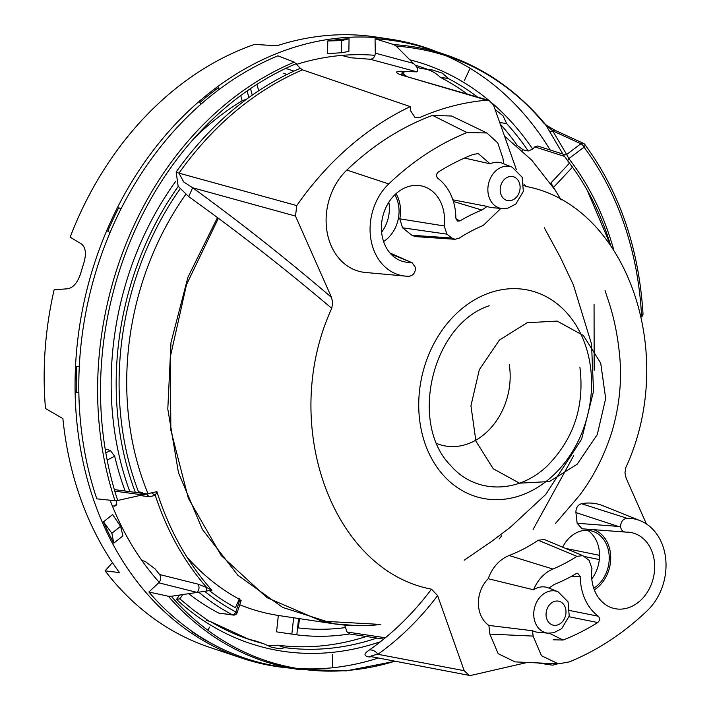 <?xml version="1.0" encoding="UTF-8"?>
<svg xmlns="http://www.w3.org/2000/svg" width="711" height="711" viewBox="0 0 711 711"><rect width="100%" height="100%" fill="white"/><g stroke="black" fill="none" stroke-linecap="round" stroke-linejoin="round"><path stroke-width="1.07" d="M558.046 591.756L548.394 587.89A22.956 18.335 103.5 0 0 533.517 589.792L488.19 578.727A28.822 23.019 103.5 0 0 482.04 617.788A28.822 23.019 103.5 0 0 488.901 625.422L532.521 630.755A22.956 18.335 103.5 0 0 537.72 632.23L548.074 633.172L553.825 632.728L561.734 628.622L569.209 615.984L568.071 601.87L558.046 591.756A21.446 17.126 103.5 0 0 537.907 599.933A21.446 17.126 103.5 0 0 536.441 625.147A21.446 17.126 103.5 0 0 548.074 633.172M488.19 578.727C492.447 567.289 499.415 559.548 509.094 555.522L552.882 569.049C544.253 572.844 537.792 579.758 533.517 589.792M549.31 633.234L563.13 640.033L553.291 639.802M532.521 630.755L533.117 636.087L541.444 655.693L558.384 663.861L569.138 661.941A282.391 225.529 103.5 0 0 647.357 610.58A52.89 42.242 103.5 0 0 665.834 560.312A52.89 42.242 103.5 0 0 640.202 520.701A52.89 42.242 103.5 0 0 626.995 518.266C622.863 518.968 620.712 521.847 620.552 526.895C621.236 530.21 623.014 531.952 625.876 532.104L582.069 528.797L577.136 523.278L618.09 526.38L575.919 512.578L577.136 523.278M582.86 555.655L576.905 556.349L538.218 540.253L544.297 539.489L582.86 555.655L589.126 560.366L591.961 568.578A38.909 31.08 103.5 0 0 610.58 607.354A38.909 31.08 103.5 0 0 653.347 577.901A38.909 31.08 103.5 0 0 628.675 532.21A38.909 31.08 103.5 0 0 625.876 532.104M552.882 569.049A183.953 146.91 103.5 0 0 576.905 556.349M548.892 588.095L554.26 584.478A199.773 159.54 103.5 0 0 576.212 573.581L577.616 573.19L580.247 576.417A52.89 42.242 103.5 0 0 598.307 616.206C600.12 618.348 599.924 620.463 597.711 622.552L569.031 616.739M563.13 640.033A258.315 206.297 103.5 0 0 597.711 622.552M569.813 610.536L598.307 616.206M488.901 625.422L489.87 634.114L498.171 653.685L515.057 661.888L558.384 663.861M580.247 576.417L571.635 576.203M640.202 520.701L602.884 505.725A58.755 46.917 103.5 0 0 581.491 503.708L626.995 518.266M581.491 503.708C577.679 504.943 575.821 507.894 575.919 512.578M618.09 526.38L620.552 526.895M594.325 589.881A33.044 26.396 103.5 0 0 610.722 557.344A33.044 26.396 103.5 0 0 593.587 529.624M331.744 308.343C283.973 267.896 236.31 230.666 188.753 196.68L192.628 187.748L183.705 181.954L178.941 173.137L296.745 205.577L295.5 216.082L331.504 297.394L332.721 302.708L331.717 308.325M431.488 589.161L437.603 595.605C420.237 618.597 400.346 638.158 377.923 654.298A9.181 8.008 51.9 0 0 369.48 649.907C392.81 633.412 413.482 613.166 431.488 589.161C331.379 570.426 278.961 422.396 331.921 307.943M371.32 656.564C370.2 656.129 372.395 655.382 377.923 654.298L464.185 670.686L437.603 595.605M464.185 670.686L469.198 675.37L470.815 675.45L527.269 662.456M552.651 665.158L557.753 663.834M646.406 523.963L626.169 478.245L624.96 472.931L625.769 467.696C678.712 353.243 626.302 205.212 526.184 186.478L523.918 185.447M296.745 205.577L302.024 198.253C308.565 189.126 322.758 171.822 335.956 159.104C358.735 136.841 383.496 119.341 410.229 106.614L410.434 110.498L415.197 117.759L419.606 117.564C441.673 107.93 464.087 102.144 486.857 100.189L489.035 100.411L493.487 104.952L516.373 169.582M503.566 163.708L502.979 158.429L497.744 142.902L486.884 132.966L466.958 132.575L432.519 115.378A288.248 230.213 103.5 0 0 346.844 170.071A58.755 46.917 103.5 0 0 327.167 232.453A58.755 46.917 103.5 0 0 365.392 272.464L405.43 276.108A52.89 42.242 103.5 0 0 409.101 276.25C413.233 275.539 415.384 272.668 415.544 267.62L412.202 262.803L390.908 254.058M432.519 115.378L451.636 116.026L486.884 132.966M399.795 218.837L444.135 225.938L446.97 234.15L451.778 237.989L455.102 239.296L415.251 236.594L411.918 235.288L402.515 227.787L399.795 218.837A33.044 26.396 103.5 0 0 396.071 193.641M509.094 555.522A178.097 142.227 103.5 0 0 538.218 540.253M593.756 588.281A31.213 24.929 103.5 0 0 609.229 557.46A31.213 24.929 103.5 0 0 592.894 531.321A31.213 24.929 103.5 0 0 562.659 547.186M383.576 241.544A31.213 24.929 103.5 0 0 394.827 194.796M369.48 649.907C363.685 653.658 363.543 656.004 369.062 656.955A9.181 5.35 85.9 0 1 370.155 656.555M489.035 100.402L404.808 76.041C398.276 74.415 389.664 70.273 405.83 71.509L402.026 72.682L405.812 75.926M486.857 100.189L404.808 76.041M401.857 74.486L402.026 72.682M523.838 184.042L526.184 186.478M455.102 239.296L459.19 238.167A183.953 146.91 103.5 0 1 483.213 225.467L500.855 208.447M371.338 656.777L369.062 656.955M295.5 216.082L192.628 187.748C238.869 221.263 285.164 257.809 331.504 297.394M591.783 578.923A32.146 25.676 103.5 0 0 587.642 530.317M381.611 232.186A32.146 25.676 103.5 0 0 385.051 226.676A32.146 25.676 103.5 0 0 388.819 202.235M188.753 196.68L178.15 186.264L176.15 171.964C210.723 123.59 252.121 89.035 300.335 68.292L302.486 69.856C254.511 90.573 213.336 125.003 178.941 173.137A9.181 2.382 36.1 0 1 176.15 171.964M512.16 167.156A21.446 17.126 103.5 0 0 492.03 175.333A21.446 17.126 103.5 0 0 490.554 200.546A21.446 17.126 103.5 0 0 502.188 208.563L507.938 208.127L515.848 204.021L523.332 191.383L522.185 177.27L512.16 167.156L502.508 163.29A22.956 18.335 103.5 0 0 490.11 163.806L464.479 158.046M502.188 208.563L491.834 207.621A22.956 18.335 103.5 0 1 487.204 206.421L452.871 199.809M455.92 218.846L459.884 220.934L457.395 221.05L455.849 218.099A52.89 42.242 103.5 0 0 437.789 178.31C435.976 176.168 436.172 174.053 438.385 171.964A258.315 206.297 103.5 0 1 472.966 154.483L478.245 153.567L490.11 163.806M487.204 206.421L481.836 210.038L453.396 201.453M300.335 68.292L294.31 62.133L277.948 55.831A318.404 254.289 -76.5 0 0 96.82 498.855L114.995 500.722L117.742 500.473M302.486 69.856L410.229 106.614M296.327 63.661A315.871 252.272 103.5 0 0 117.742 500.482L156.891 491.657C169.209 530.175 187.553 563.032 211.931 590.237L171.262 596.28A315.871 252.272 103.5 0 0 394.827 661.239M378.181 658.075A318.404 254.289 -76.5 0 1 297.669 668.518M148.866 592.005L168.374 596.253A316.83 253.036 103.5 0 0 297.696 669.309L279.876 666.634A318.404 254.289 -76.5 0 1 148.866 592.005L158.757 582.807C161.077 580.087 161.353 577.323 159.566 574.515L197.934 584.113L206.821 587.633C184.238 561.85 167.058 531.108 155.291 495.398L149.123 496.731L139.863 495.487M159.593 574.479L154.891 568.684M125.163 491.043A284.471 227.182 -76.5 0 1 114.693 456.222L110.401 450.534L106.241 449.236L105.299 449.708M116.568 500.686L116.026 505.761L112.409 506.081M141.827 560.446L145.008 561.352L154.865 568.72M194.592 137.854A285.333 227.875 -76.5 0 1 242.149 100.784L246.477 99.256M198.733 592.183A284.062 226.862 103.5 0 0 232.408 614.811L218.784 613.095A285.333 227.875 -76.5 0 1 188.682 593.667M349.528 633.972A283.885 226.72 -76.5 0 1 296.825 634.852L298.602 618.508M239.767 604.768A268.829 214.695 -76.5 0 0 278.339 615.459L276.552 631.857L296.825 634.852M179.821 598.875L182.834 594.538M179.661 598.875L176.515 599.409L179.554 595.027M210.998 621.876A299.082 238.86 103.5 0 0 249.01 639.376A299.082 238.86 103.5 0 0 263.337 643.571L271.522 647.223L279.37 648.725L285.075 647.685A299.082 238.86 103.5 0 0 376.866 638.06M192.112 609.114L209.256 621.414L211.016 621.858L206.732 620.41M562.908 154.065L537.632 145.986L534.779 146.884L532.708 149.097L528.237 150.99L523.189 149.87L517.235 145.382L516.817 145.826M610.598 245.259A286.302 228.649 103.5 0 0 587.099 189.997A286.302 228.649 103.5 0 0 568.036 161.273A3.671 1.857 142.2 0 1 568.862 158.615L566.649 154.5L580.896 143.764A3.671 1.582 53 0 1 584.024 147.186A3.671 1.84 -36.8 0 0 584.815 144.466A3.671 3.671 0 0 0 583.411 143.338A3.671 2.64 114.7 0 0 580.896 143.764L552.678 130.842L546.555 125.456A3.671 3.048 -29.8 0 1 545.701 124.781C504.961 76.832 455.129 50.605 396.196 46.117L413.358 63.386C417.57 67.118 418.77 69.945 416.975 71.855L370.227 59.253L350.896 57.778L341.493 55.422M370.227 59.253C373.293 58.924 374.981 56.889 375.301 53.138L375.053 38.767A318.404 254.289 -76.5 0 1 428.546 49.006L445.637 54.729A316.83 253.036 103.5 0 0 393.903 44.633L375.053 38.767M445.344 55.467A318.404 254.289 -76.5 0 1 550.172 149.994M504.517 136.103L531.677 160.073L554.58 189.366L550.909 182.985L561.103 199.995M380.554 624.436L321.728 621.147L266.918 597.64L221.254 555.593L188.335 498.242L170.871 430.288L170.249 357.153L186.495 284.64L218.241 218.508M594.058 304.219L594.183 370.342M573.644 455.778L533.117 529.393M366.361 636.487A298.407 238.318 -76.5 0 1 277.486 645.161A45.904 36.661 -76.5 0 1 266.838 645.277M263.337 643.571L255.942 641.082A298.407 238.318 -76.5 0 1 245.304 638.096M218.784 613.095L233.252 615.068A3.671 3.022 -82.8 0 1 232.408 614.811A3.671 2.169 117.8 0 0 235.856 611.94A280.401 223.938 -76.5 0 1 204.679 591.303M416.468 66.967A298.407 238.318 -76.5 0 1 420.148 68.318L427.924 69.482A299.082 238.86 103.5 0 0 414.975 65.11M426.431 69.26A45.904 36.661 -76.5 0 1 440.287 77.303A298.407 238.318 -76.5 0 1 467.154 93.968M500.268 124.105A298.407 238.318 -76.5 0 1 517.235 145.382M528.237 150.99A299.082 238.86 103.5 0 0 506.685 123.643L499.691 122.452M240.478 600.608L239.936 599.542A267.38 213.54 -76.5 0 1 186.7 556.722M148.039 493.647A267.38 213.54 -76.5 0 1 185.793 194.352M384.873 637.687L347.075 632.026L344.613 625.093M347.075 632.026L349.91 633.91M277.486 645.161L285.075 647.685M278.339 615.459L293.634 617.761L291.857 634.15M217.353 217.842L187.908 277.299L170.996 342.489L167.805 409.065L178.443 472.593L202.422 529.499L237.874 575.261L282.711 607.443L333.992 623.831L358.202 625.724M396.196 46.117L393.903 44.633M545.906 124.789L546.555 125.456A3.671 0.587 -51.5 0 1 546.768 125.447L555.175 130.397A3.671 2.64 -65.5 0 0 552.678 130.842L566.649 154.5A3.671 3.04 -30.8 0 1 562.748 153.789L545.408 124.363M545.177 124.149L543.844 123.199A316.83 253.036 103.5 0 0 511.947 91.55M562.748 153.789L568.036 161.273M545.648 124.709L543.844 123.199M156.891 491.657L155.291 495.398L151.559 492.847M206.412 591.045L206.821 587.633L211.931 590.237M168.374 596.253L171.262 596.28M197.934 584.113C199.622 586.886 199.338 589.659 197.071 592.423L158.757 582.807M477.525 97.016A299.082 238.86 103.5 0 0 448.241 78.539L440.287 77.303M506.685 123.643L503.041 115.84L495.052 109.361M448.241 78.539L442.375 73.171L432.466 69.998L427.924 69.482M481.836 210.038A199.773 159.54 103.5 0 0 459.884 220.934M466.958 132.575A282.391 225.529 103.5 0 0 388.739 183.936A52.89 42.242 103.5 0 0 371.026 240.096A52.89 42.242 103.5 0 0 405.43 276.108M444.135 225.938A38.909 31.08 103.5 0 0 418.495 185.473A38.909 31.08 103.5 0 0 382.749 216.615A38.909 31.08 103.5 0 0 400.409 260.617A38.909 31.08 103.5 0 0 410.22 262.403M114.809 491.168L142.564 494.865L145.773 493.798L114.347 489.603M146.546 493.985L149.123 496.731M416.966 71.855L405.857 71.527M209.407 590.61A276.783 221.05 103.5 0 0 235.421 607.665L239.403 598.795M142.449 492.412L138.503 491.843A276.783 221.05 103.5 0 1 180.15 188.833M489.186 305.766C432.324 324.314 408.514 423.205 450.721 465.589C475.055 493.958 517.972 494.109 547.203 465.954C573.804 439.025 584.7 406.079 579.883 367.107M420.325 424.858A106.57 85.116 103.5 0 0 487.639 499.122A106.57 85.116 103.5 0 0 591.356 390.899A106.57 85.116 103.5 0 0 499.949 290.044A106.57 85.116 103.5 0 0 420.325 424.858M345.493 627.573A276.783 221.05 103.5 0 1 298.211 627.893L299.66 618.206M436.856 443.54A64.47 51.485 103.5 0 0 490.546 428.271A64.47 51.485 103.5 0 0 509.209 364.201M79.312 366.325L76.664 366.592A317.63 253.667 103.5 0 0 76.281 392.499L78.859 392.232M288.995 668.002A319.079 254.822 -76.5 0 1 242.078 658.226L209.629 647.348A316.093 252.441 -76.5 0 1 105.086 570.853L119.448 572.586A317.728 253.747 -76.5 0 1 62.897 418.583L45.486 408.514A316.093 252.441 -76.5 0 1 54.125 289.804L67.821 288.755C73.446 287.626 77.748 282.436 80.734 273.193A318.119 254.058 103.5 0 1 83.845 262.999C86.493 253.72 85.693 247.384 81.445 243.997L70.149 237.163A316.093 252.441 -76.5 0 1 254.52 44.411L276.935 45.762A317.728 253.747 -76.5 0 1 375.755 36.99L391.059 39.292A319.079 254.822 -76.5 0 1 437.292 51.939M105.086 570.853L112.445 562.605M242.078 658.226A319.079 254.822 -76.5 0 1 86.049 293.27A319.079 254.822 -76.5 0 1 391.059 39.292M120.577 526.318L112.614 514.56L103.486 521.847A317.63 253.667 103.5 0 0 113.796 543.168L122.923 535.89L120.594 526.336A305.063 243.633 103.5 0 1 120.577 526.318L111.867 533.259L103.486 521.847M327.771 40.945L341.618 40.634L341.44 52.747L348.87 51.432L349.057 38.741A317.63 253.667 103.5 0 0 327.771 40.945L327.584 53.636L341.44 52.747A305.063 243.633 103.5 0 0 341.44 52.747L341.644 40.634L349.057 38.741M192.201 631.43L192.014 631.821A317.63 253.667 103.5 0 0 210.26 642.868L210.305 642.771M120.977 209.025L118.746 207.683A317.63 253.667 103.5 0 0 107.77 231.208L110.054 232.595M219.264 89.373L218.446 87.675A317.63 253.667 103.5 0 0 199.818 102.535L200.733 104.428M159.228 582.309A301.242 240.585 -76.5 0 1 110.116 500.215M296.869 64.274A301.242 240.585 -76.5 0 1 374.973 55.325M113.796 543.168L111.885 533.286L120.594 526.336M332.57 654.618A305.063 243.633 103.5 0 0 332.597 654.618L332.419 666.722A317.337 253.436 103.5 0 1 332.393 666.731L332.57 654.618M207.976 630.337L209.487 627.102A305.063 243.633 103.5 0 0 209.514 627.111L208.003 630.355M464.55 80.263A305.063 243.633 103.5 0 0 464.532 80.254L469.678 69.26A317.337 253.436 103.5 0 0 469.66 69.251L464.532 80.254M413.367 63.386L375.301 53.138M600.706 363.117L605.674 398.462L597.293 434.537L577.234 464.185L549.47 481.543L519.492 483.178L493.238 468.762L475.917 441.149L470.949 405.803L479.321 369.738L499.38 340.089L527.153 322.723L557.131 321.088L583.375 335.503L600.706 363.117M489.87 634.114L533.117 636.087M293.892 71.127L285.751 68.389M411.918 235.288L451.778 237.989M446.97 234.15L402.515 227.787M547.603 620.721A12.3 9.821 103.5 0 0 564.863 617.69A12.3 9.821 103.5 0 0 555.611 601.133A12.3 9.821 103.5 0 0 547.603 620.721M501.726 196.12A12.3 9.821 103.5 0 0 518.977 193.081A12.3 9.821 103.5 0 0 509.734 176.532A12.3 9.821 103.5 0 0 501.726 196.12M294.31 62.133A316.83 253.036 103.5 0 0 114.995 500.722M379.55 641.997A302.753 241.793 -76.5 0 1 176.515 599.409M256.955 84.378L258.653 90.732M114.693 456.222L107.157 460.035M116.906 504.001L114.222 506.25M175.555 181.536A284.062 226.862 103.5 0 0 129.846 491.674M499.131 539.027A284.062 226.862 103.5 0 0 501.69 535.747M599.329 559.566L584.246 556.473M250.512 88.617L252.245 95.096M409.785 59.804A302.753 241.793 -76.5 0 1 488.848 100.349M493.052 103.93A302.753 241.793 -76.5 0 1 532.708 149.097M565.458 548.359L599.551 555.344M372.44 666.927A316.83 253.036 103.5 0 0 394.392 661.159M240.753 95.55L242.149 100.784M135.374 492.412A280.401 223.938 -76.5 0 1 178.23 186.371M233.252 615.068A3.671 3.671 0 0 0 237.198 612.571L235.856 611.94L239.936 599.542M110.401 450.534L105.832 452.845M552.927 131.259A3.671 3.048 -30.1 0 1 549.025 130.557M640.86 314.804L641.473 314.386A3.671 1.653 55.5 0 1 641.402 316.893A3.671 3.671 0 0 0 642.993 313.658A3.671 0.782 176.8 0 1 641.473 314.386A310.12 247.677 103.5 0 0 584.024 147.186L568.862 158.615A289.599 231.279 103.5 0 1 613.753 249.881M523.189 149.87L522.345 150.776M534.779 146.884L564.418 156.358M550.909 182.985L569.475 163.148M247.108 90.972L248.85 97.523M553.602 187.349L572.471 167.183M388.739 183.936L346.844 170.071M469.198 675.37L370.475 656.511M286.906 74.459L283.245 73.224M552.643 665.167L537.516 662.928M389.912 252.956L412.202 262.803M179.812 598.875L192.637 609.425M249.01 639.376L211.016 621.849M555.451 523.483L579.314 495.683C593.276 477.259 604.074 456.178 611.718 432.448C619.103 407.776 621.832 383.087 619.894 358.371C618.099 337.929 614.482 319.363 609.051 302.664L605.043 290.586M333.992 623.823L291.155 617.388M545.408 124.354C517.537 91.088 484.28 67.883 445.637 54.729M583.411 143.338L555.175 130.397M642.993 313.658C638.878 248.015 619.485 191.623 584.815 144.466M587.099 189.997L610.571 245.224M406.95 76.264L402.23 74.824M297.696 669.309L346.266 670.882L395.04 661.283M383.247 639.02L349.163 633.919M334.419 623.894C349.705 626.142 365.196 626.329 380.883 624.445M241.162 600.519L237.198 612.571M546.768 125.447L545.266 124.229M147.453 493.772L145.773 493.79M464.212 560.179L491.843 541.267L510.205 527.375L545.728 494.474L581.634 439.14L593.525 391.272L591.534 344.053L573.377 284.871L560.188 256.973L544.244 227.689"/></g></svg>
